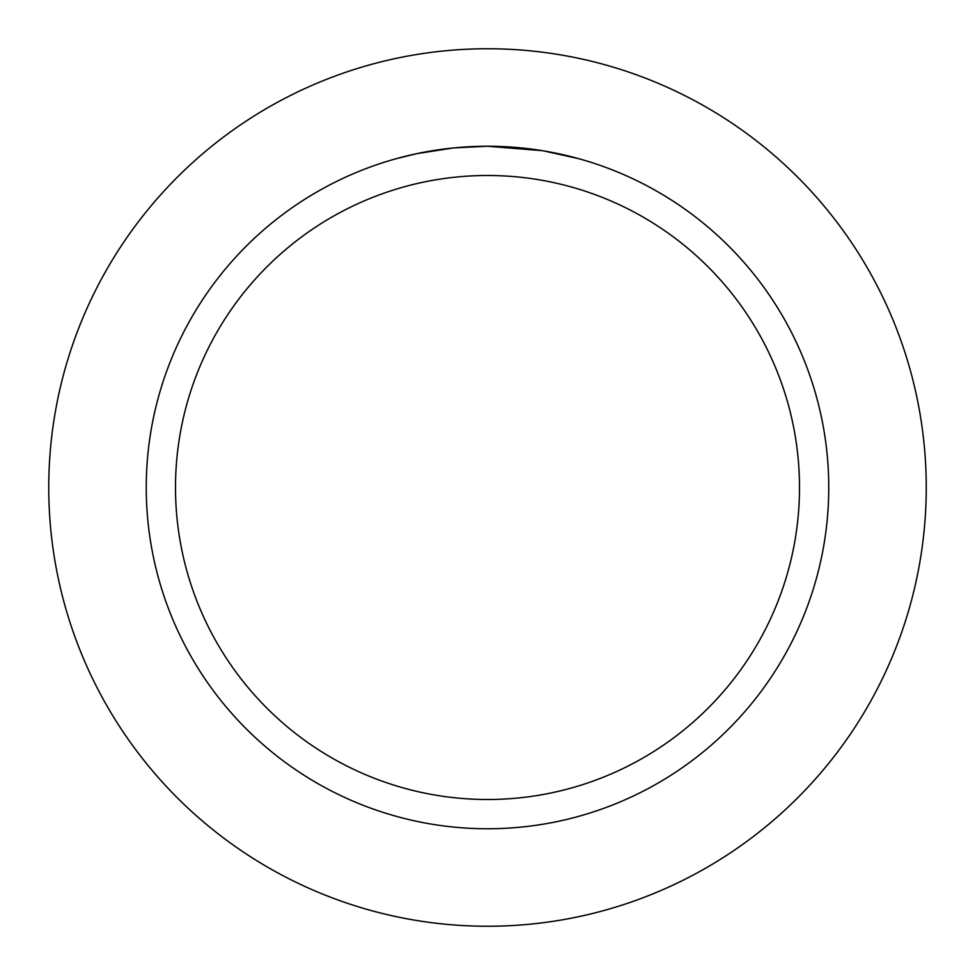 <?xml version="1.0" encoding="UTF-8"?>
<svg xmlns="http://www.w3.org/2000/svg" width="975" height="975" viewBox="0 0 975 975"><rect width="100%" height="100%" fill="white"/><g stroke="black" fill="none" stroke-linecap="round" stroke-linejoin="round"><path stroke-width="1.46" d="M487.5 48.75A438.75 438.75 0 0 1 926.25 487.5A438.75 438.75 0 0 1 487.5 926.25A438.75 438.75 0 0 1 48.75 487.5A438.75 438.75 0 0 1 487.5 48.75A438.75 438.75 0 0 1 926.25 487.5A438.75 438.75 0 0 1 487.5 926.25A438.75 438.75 0 0 1 48.75 487.5A438.75 438.75 0 0 1 487.5 48.75M542.063 150.637L487.5 146.25L515.885 147.432M520.26 147.822L526.622 148.505M483.856 146.274L487.5 146.25A341.25 341.25 0 0 1 828.75 487.5A341.25 341.25 0 0 1 487.5 828.75A341.25 341.25 0 0 1 146.25 487.5A341.25 341.25 0 0 1 487.5 146.25L454.301 147.871L479.408 146.347M543.514 150.881L578.76 158.681M487.5 175.5A312 312 0 0 1 799.5 487.5A312 312 0 0 1 487.5 799.5A312 312 0 0 1 175.5 487.5A312 312 0 0 1 487.5 175.5M452.863 148.017L416.849 153.648L396.252 158.681M441.955 149.309L444.563 148.968M460.176 147.347L462.455 147.176M463.698 147.079L465.221 146.981"/></g></svg>
